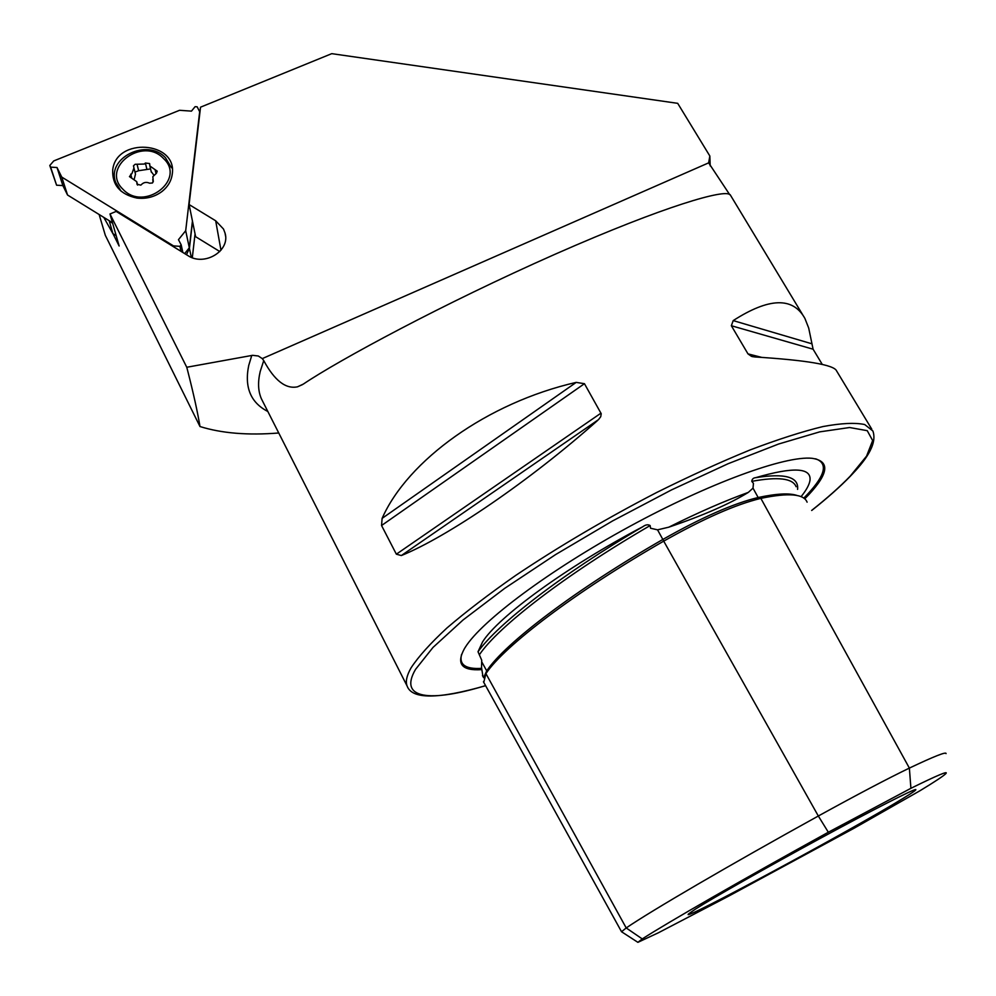 <?xml version="1.0" encoding="UTF-8"?>
<svg xmlns="http://www.w3.org/2000/svg" width="996" height="996" viewBox="0 0 996 996"><rect width="100%" height="100%" fill="white"/><g stroke="black" fill="none" stroke-linecap="round" stroke-linejoin="round"><path stroke-width="1.49" d="M828.323 832.233C741.335 880.178 666.76 923.093 642.258 938.917L637.888 942.341L658.269 932.841L728.611 896.151L853.983 828.286L920.092 790.675C934.684 781.81 943.224 776.17 945.714 773.743C949.063 770.369 937.46 775.224 910.904 788.309L828.323 832.233L818.326 816.01L663.71 541.139C575.14 591.985 504.3 645.993 485.911 673.62L483.77 682.347M807.096 502.183C803.946 493.854 788.533 492.584 760.857 498.374C735.895 504.387 703.512 518.642 663.71 541.139M663.759 541.114L657.547 529.835L668.814 527.17C703.164 515.492 729.657 503.901 748.32 492.398L753.001 488.14L753.449 483.396L751.781 481.354C752.005 479.113 753.312 477.893 755.678 477.669C793.326 466.713 811.429 467.597 809.997 480.321C809.35 484.616 806.474 489.932 801.394 496.269M657.547 529.835L650.537 528.229L650.139 525.564C648.06 524.282 645.632 524.655 642.831 526.71C562.018 574.144 497.938 623.795 478.018 651.733L482.562 641.922C497.95 617.01 566.649 566.736 642.831 526.71M478.018 651.733L481.715 660.211L481.541 667.557L482.948 676.483M708.654 162.858L729.719 194.668C725.076 189.103 666.735 205.027 555.158 254.204C442.959 303.805 338.715 360.216 303.344 384.083L297.58 386.797C285.84 389.349 274.56 380.621 263.741 360.614L262.284 358.61L708.654 162.858L709.837 155.999L677.703 103.335L331.743 53.66L200.532 107.182L189.091 204.541L215.684 220.788L223.478 229.005L225.021 233.014C230.674 250.768 204.417 266.828 187.833 255.549L116.146 211.413L109.983 213.978L186.762 367.263L187.945 371.819C193.66 394.279 197.681 412.518 199.984 426.537L105.315 235.305L99.139 214.514M804.731 498.859L808.976 494.464C828.921 473.013 829.942 460.961 812.039 458.297C785.383 455.471 709.401 482.973 629.472 526.548C549.518 570.061 481.616 620.956 465.294 647.251L464.46 648.595C456.031 663.884 461.683 670.893 481.429 669.648M695.469 909.087L688.535 913.93C677.977 923.703 853.385 829.07 903.21 798.319C912.523 792.629 916.706 789.703 915.735 789.542C913.419 789.181 873.056 809.736 820.044 838.495C767.082 867.217 712.962 897.944 695.469 909.087M597.563 420.511C530.146 480.57 447.403 536.881 401.338 555.556L396.358 554.187L381.555 525.515L382.115 518.368C407.675 460.438 487.256 402.733 576.198 382.389L584.453 383.697L601.223 413.714L600.737 416.689L598.484 419.652L401.338 555.556M871.749 429.114L836.54 370.823C833.963 364.847 806.698 360.216 754.707 356.942L751.432 356.331L747.984 353.879L731.35 325.729L733.205 320.6C769.074 297.543 792.978 296.82 804.905 318.434L808.702 328.07L813.097 349.21L822.26 364.411M278.756 432.986C248.004 435.476 221.747 433.322 199.984 426.537M709.837 155.999L710.198 165.909M262.284 358.61L258.3 355.995L252.598 355.323L186.762 367.263M112.971 233.674L119.134 246L109.983 213.978M219.817 251.54L195.627 236.699L189.091 204.541M946.063 753.611C946.374 751.507 934.148 756.338 909.373 768.09L760.857 498.374M910.904 788.309L909.373 768.09C887.635 778.586 857.295 794.559 818.326 816.01C727.877 865.997 650.874 911.066 626.21 927.948L621.541 931.746L637.764 942.253M172.233 174.225C177.674 141.171 115.822 136.875 112.697 170.154C112.187 185.119 120.242 194.419 136.863 198.055C146.4 199.138 154.853 196.884 162.236 191.294C167.975 186.601 171.312 180.911 172.233 174.225M173.69 246.846L173.466 245.875L179.915 246.348L181.16 244.804L178.471 239.675L185.692 230.723L199.686 111.714L197.158 106.809L195.104 106.659L191.469 111.129L179.566 110.295L53.747 160.929L49.8 165.485L50.622 167.129L57.021 167.527L61.764 177.089L173.466 245.875M181.023 251.353L179.915 246.348M49.8 165.485L56.585 185.206L62.873 185.58L67.541 195.017L61.764 177.089M67.541 195.017L112.486 222.743M62.873 185.58L57.021 167.527M56.585 185.206L50.622 167.129M199.872 112.785L199.686 111.714M184.671 253.607L189.315 247.805L185.692 230.723M189.315 247.805L192.44 221M182.853 252.486L181.16 244.804M140.847 185.144L141.258 184.733C143.636 182.268 146.4 181.77 149.562 183.202L152.45 183.003L153.222 180.861L152.849 176.641L156.434 173.267L157.206 171.15L149.873 165.983L149.624 163.568L145.404 163.02L144.358 164.041L135.145 164.29L133.476 165.809L133.95 167.963L132.007 173.379L129.455 176.603L136.738 181.67L137.025 184.223L140.847 185.144M150.57 168.922L138.643 170.702L134.983 172.096M121.051 191.157L115.735 182.517C105.95 157.953 147.321 137.672 165.51 157.816L171.499 167.789M122.981 189.302C100.235 167.863 142.764 135.966 163.518 158.526C186.526 179.554 144.071 212.21 122.981 189.302M134.087 168.536L135.481 174.113L134.323 178.819M153.82 175.084L151.18 171.549M112.623 223.229L109.323 221.199L112.909 233.637L103.796 217.389M112.909 233.637L116.171 235.641M192.539 221.486L189.414 248.365L186.476 254.715M192.303 257.703L195.054 233.886M486.969 672.126L486.72 670.868C504.984 643.366 575.202 589.769 662.925 539.396C701.906 517.36 733.654 503.391 758.155 497.514L753.001 488.14M759.649 498.647L758.155 497.514C776.743 493.543 789.791 492.896 797.298 495.56M748.32 492.398C724.715 500.888 698.208 512.479 668.814 527.17M220.975 250.245L215.684 220.788M461.571 654.459C458.944 664.668 465.58 669.312 481.479 668.366M803.784 498.125L807.756 494.004C825.522 474.893 828.124 463.152 815.575 458.807M851.144 475.378C863.308 462.617 877.974 445.224 872.87 430.969L864.702 424.545C855.166 422.503 841.247 423.175 822.933 426.562C802.216 431.592 777.938 439.385 750.1 449.943C720.643 461.995 689.493 476.175 656.663 492.497C606.054 518.717 559.092 546.343 515.754 575.389C488.999 594.077 466.078 611.594 446.992 627.941C430.459 643.279 418.507 656.551 411.136 667.731C406.729 675.475 405.384 681.55 407.09 685.97C411.921 699.429 438.103 699.341 485.612 685.696M811.665 510.425C827.141 498.162 840.002 486.72 850.235 476.138L866.582 456.106L872.658 440.556L867.242 430.67L849.6 427.521L819.72 431.866L778.536 444.042L728.088 463.725L671.478 489.92L612.602 520.92L555.668 554.535L504.735 588.325L463.09 619.948L432.999 647.437L415.556 669.349C398.076 699.155 430.334 702.504 485.575 685.622M263.741 360.614L260.217 371.471C257.69 382.153 258.089 391.279 261.425 398.836L263.056 402.06M251.764 355.448L248.714 365.52C244.281 387.32 250.668 402.645 267.849 411.497M797.584 489.385C798.954 476.922 784.985 473.025 755.678 477.669M796.115 486.733C792.866 478.304 778.075 476.511 751.781 481.354M650.139 525.564C565.491 574.655 498.137 626.77 479.387 654.745M484.019 676.832L486.72 670.868L481.827 662.004M642.258 938.917L626.21 927.948L485.911 673.62M733.205 320.6L811.404 343.657M731.35 325.729L813.097 349.21M747.984 353.879L761.703 357.377M382.115 518.368L576.198 382.389M381.555 525.515L584.453 383.697M396.358 554.187L600.986 413.141M153.297 181.471L153.073 180.525M155.999 173.528L155.115 169.681M138.643 170.702L137.124 164.527M131.721 178.047L130.725 174.138M137.236 184.671L136.938 183.488M146.86 169.196L145.404 163.02M189.414 248.365L191.319 257.317M730.118 194.631L802.739 314.873M262.969 401.886L407.09 685.97M811.69 510.487C827.253 498.174 840.238 486.646 850.659 475.889M483.645 677.741L482.462 675.612M621.541 931.746L483.434 681.75M751.432 356.331L753.138 356.767M297.58 386.784L302.572 384.568M225.544 236.04L225.021 233.014M137.597 185.082L136.888 182.256M151.317 172.146L149.873 165.983M153.235 181.882L152.724 179.691"/></g></svg>

